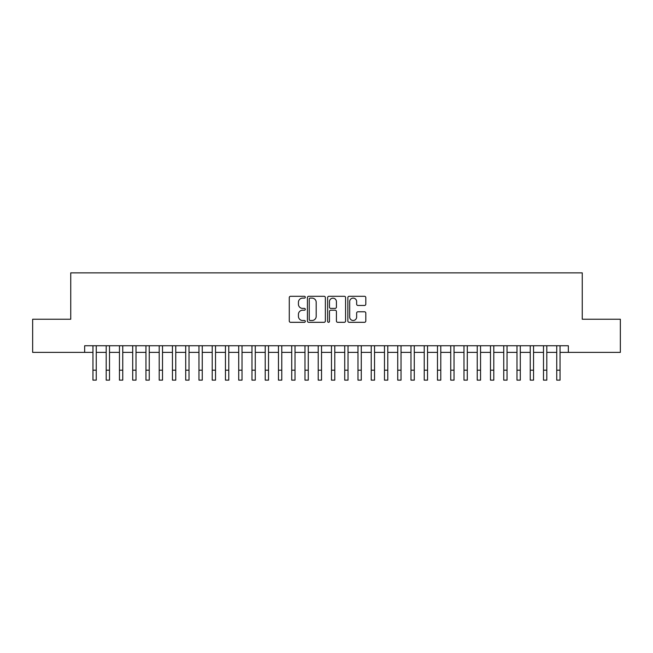 <?xml version="1.0" encoding="UTF-8"?>
<svg xmlns="http://www.w3.org/2000/svg" width="653" height="653" viewBox="0 0 653 653"><rect width="100%" height="100%" fill="white"/><g stroke="black" fill="none" stroke-linecap="round" stroke-linejoin="round"><path stroke-width="0.98" d="M305.302 297.213A0.914 0.914 0 0 0 304.388 296.299L290.569 296.299A1.298 1.298 0 0 0 289.271 297.597L289.271 321.015A1.298 1.298 0 0 0 290.569 322.313L304.388 322.313A0.914 0.914 0 0 0 305.302 321.407A0.914 0.914 0 0 0 304.388 320.492L302.6 320.492A4.163 4.163 0 0 1 298.437 316.33L298.437 314.379A4.163 4.163 0 0 1 302.6 310.216L304.388 310.216A0.914 0.914 0 0 0 305.302 309.31A0.914 0.914 0 0 0 304.388 308.396L302.6 308.396A4.163 4.163 0 0 1 298.437 304.233L298.437 302.282A4.163 4.163 0 0 1 302.6 298.119L304.388 298.119A0.914 0.914 0 0 0 305.302 297.213M364.513 305.465A1.298 1.298 0 0 0 365.811 304.167L365.811 297.597A1.298 1.298 0 0 0 364.513 296.299L349.167 296.299A1.298 1.298 0 0 0 347.861 297.597L347.861 321.015A1.298 1.298 0 0 0 349.167 322.313L364.513 322.313A1.298 1.298 0 0 0 365.811 321.015L365.811 313.081A1.298 1.298 0 0 0 364.513 311.775L357.942 311.775A1.298 1.298 0 0 0 356.644 313.081L356.644 317.015A3.477 3.477 0 0 1 353.167 320.492A3.477 3.477 0 0 1 349.681 317.015L349.681 301.596A3.477 3.477 0 0 1 353.167 298.119A3.477 3.477 0 0 1 356.644 301.596L356.644 304.167A1.298 1.298 0 0 0 357.942 305.465L364.513 305.465M84.661 352.375L32.65 352.375L32.65 319.244L70.744 319.244L70.744 272.864L582.256 272.864L582.256 319.244L620.35 319.244L620.35 352.375L568.339 352.375L568.339 345.747L84.661 345.747L84.661 352.375L92.946 352.375M325.365 297.597A1.298 1.298 0 0 0 324.059 296.299L308.714 296.299A1.298 1.298 0 0 0 307.416 297.597L307.416 321.015A1.298 1.298 0 0 0 308.714 322.313L324.059 322.313A1.298 1.298 0 0 0 325.365 321.015L325.365 297.597M328.941 296.299L344.286 296.299A1.298 1.298 0 0 1 345.584 297.597L345.584 321.015A1.298 1.298 0 0 1 344.286 322.313L337.715 322.313A1.298 1.298 0 0 1 336.417 321.015L336.417 311.514A1.298 1.298 0 0 0 335.12 310.216L330.761 310.216A1.298 1.298 0 0 0 329.463 311.514L329.463 321.407A0.914 0.914 0 0 1 328.549 322.313A0.914 0.914 0 0 1 327.635 321.407L327.635 297.597A1.298 1.298 0 0 1 328.941 296.299M96.26 352.375L106.194 352.375M109.508 352.375L119.45 352.375M122.756 352.375L132.698 352.375M136.012 352.375L145.946 352.375M149.259 352.375L159.201 352.375M162.515 352.375L172.449 352.375M175.763 352.375L185.705 352.375M189.019 352.375L198.953 352.375M202.267 352.375L212.209 352.375M215.523 352.375L225.456 352.375M228.77 352.375L238.712 352.375M242.026 352.375L251.96 352.375M255.274 352.375L265.216 352.375M268.522 352.375L278.464 352.375M281.778 352.375L291.711 352.375M295.025 352.375L304.967 352.375M308.281 352.375L318.215 352.375M321.529 352.375L331.471 352.375M334.785 352.375L344.719 352.375M348.033 352.375L357.975 352.375M361.289 352.375L371.222 352.375M374.536 352.375L384.478 352.375M387.784 352.375L397.726 352.375M401.04 352.375L410.974 352.375M414.288 352.375L424.23 352.375M427.544 352.375L437.477 352.375M440.791 352.375L450.733 352.375M454.047 352.375L463.981 352.375M467.295 352.375L477.237 352.375M480.551 352.375L490.485 352.375M493.799 352.375L503.741 352.375M507.055 352.375L516.988 352.375M520.302 352.375L530.244 352.375M533.55 352.375L543.492 352.375M546.806 352.375L556.74 352.375M560.054 352.375L568.339 352.375M310.142 298.119A0.914 0.914 0 0 0 309.236 299.033L309.236 319.578A0.914 0.914 0 0 0 310.142 320.492L312.028 320.492A4.163 4.163 0 0 0 316.191 316.33L316.191 302.282A4.163 4.163 0 0 0 312.028 298.119L310.142 298.119M336.417 301.662A3.477 3.477 0 0 0 332.94 298.184A3.477 3.477 0 0 0 329.463 301.662L329.463 307.098A1.298 1.298 0 0 0 330.761 308.396L335.12 308.396A1.298 1.298 0 0 0 336.417 307.098L336.417 301.662M92.946 370.194L96.26 370.194L96.26 380.136L92.946 380.136L92.946 345.747M96.26 370.194L96.26 345.747M106.194 370.194L109.508 370.194L109.508 380.136L106.194 380.136L106.194 345.747M109.508 370.194L109.508 345.747M119.45 370.194L122.756 370.194L122.756 380.136L119.45 380.136L119.45 345.747M122.756 370.194L122.756 345.747M132.698 370.194L136.012 370.194L136.012 380.136L132.698 380.136L132.698 345.747M136.012 370.194L136.012 345.747M145.946 370.194L149.259 370.194L149.259 380.136L145.946 380.136L145.946 345.747M149.259 370.194L149.259 345.747M159.201 370.194L162.515 370.194L162.515 380.136L159.201 380.136L159.201 345.747M162.515 370.194L162.515 345.747M172.449 370.194L175.763 370.194L175.763 380.136L172.449 380.136L172.449 345.747M175.763 370.194L175.763 345.747M185.705 370.194L189.019 370.194L189.019 380.136L185.705 380.136L185.705 345.747M189.019 370.194L189.019 345.747M198.953 370.194L202.267 370.194L202.267 380.136L198.953 380.136L198.953 345.747M202.267 370.194L202.267 345.747M212.209 370.194L215.523 370.194L215.523 380.136L212.209 380.136L212.209 345.747M215.523 370.194L215.523 345.747M225.456 370.194L228.77 370.194L228.77 380.136L225.456 380.136L225.456 345.747M228.77 370.194L228.77 345.747M238.712 370.194L242.026 370.194L242.026 380.136L238.712 380.136L238.712 345.747M242.026 370.194L242.026 345.747M251.96 370.194L255.274 370.194L255.274 380.136L251.96 380.136L251.96 345.747M255.274 370.194L255.274 345.747M265.216 370.194L268.522 370.194L268.522 380.136L265.216 380.136L265.216 345.747M268.522 370.194L268.522 345.747M278.464 370.194L281.778 370.194L281.778 380.136L278.464 380.136L278.464 345.747M281.778 370.194L281.778 345.747M291.711 370.194L295.025 370.194L295.025 380.136L291.711 380.136L291.711 345.747M295.025 370.194L295.025 345.747M304.967 370.194L308.281 370.194L308.281 380.136L304.967 380.136L304.967 345.747M308.281 370.194L308.281 345.747M318.215 370.194L321.529 370.194L321.529 380.136L318.215 380.136L318.215 345.747M321.529 370.194L321.529 345.747M331.471 370.194L334.785 370.194L334.785 380.136L331.471 380.136L331.471 345.747M334.785 370.194L334.785 345.747M344.719 370.194L348.033 370.194L348.033 380.136L344.719 380.136L344.719 345.747M348.033 370.194L348.033 345.747M357.975 370.194L361.289 370.194L361.289 380.136L357.975 380.136L357.975 345.747M361.289 370.194L361.289 345.747M371.222 370.194L374.536 370.194L374.536 380.136L371.222 380.136L371.222 345.747M374.536 370.194L374.536 345.747M384.478 370.194L387.784 370.194L387.784 380.136L384.478 380.136L384.478 345.747M387.784 370.194L387.784 345.747M397.726 370.194L401.04 370.194L401.04 380.136L397.726 380.136L397.726 345.747M401.04 370.194L401.04 345.747M410.974 370.194L414.288 370.194L414.288 380.136L410.974 380.136L410.974 345.747M414.288 370.194L414.288 345.747M424.23 370.194L427.544 370.194L427.544 380.136L424.23 380.136L424.23 345.747M427.544 370.194L427.544 345.747M437.477 370.194L440.791 370.194L440.791 380.136L437.477 380.136L437.477 345.747M440.791 370.194L440.791 345.747M450.733 370.194L454.047 370.194L454.047 380.136L450.733 380.136L450.733 345.747M454.047 370.194L454.047 345.747M463.981 370.194L467.295 370.194L467.295 380.136L463.981 380.136L463.981 345.747M467.295 370.194L467.295 345.747M477.237 370.194L480.551 370.194L480.551 380.136L477.237 380.136L477.237 345.747M480.551 370.194L480.551 345.747M490.485 370.194L493.799 370.194L493.799 380.136L490.485 380.136L490.485 345.747M493.799 370.194L493.799 345.747M503.741 370.194L507.055 370.194L507.055 380.136L503.741 380.136L503.741 345.747M507.055 370.194L507.055 345.747M516.988 370.194L520.302 370.194L520.302 380.136L516.988 380.136L516.988 345.747M520.302 370.194L520.302 345.747M530.244 370.194L533.55 370.194L533.55 380.136L530.244 380.136L530.244 345.747M533.55 370.194L533.55 345.747M543.492 370.194L546.806 370.194L546.806 380.136L543.492 380.136L543.492 345.747M546.806 370.194L546.806 345.747M556.74 370.194L560.054 370.194L560.054 380.136L556.74 380.136L556.74 345.747M560.054 370.194L560.054 345.747"/></g></svg>
